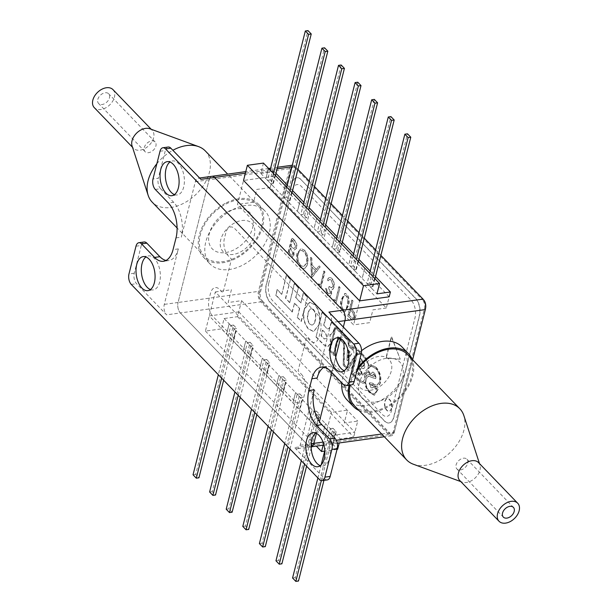 <?xml version="1.0" encoding="UTF-8"?>
<svg xmlns="http://www.w3.org/2000/svg" width="612" height="612" viewBox="0 0 612 612"><rect width="100%" height="100%" fill="white"/><g stroke="black" fill="none" stroke-linecap="round" stroke-linejoin="round"><path stroke-width="0.46" stroke-dasharray="3.06 2.29" d="M339.775 338.107A17.174 9.333 82.1 0 1 342.322 337.028A17.174 9.333 82.1 0 1 351.877 345.275A17.174 9.333 82.1 0 1 353.484 363.184A17.174 9.333 82.1 0 1 347.012 371.056A17.174 9.333 82.1 0 1 344.273 370.711M174.466 194.608A17.174 9.333 -97.9 0 0 177.205 194.96A17.174 9.333 -97.9 0 0 183.677 187.088A17.174 9.333 -97.9 0 0 182.07 169.172A17.174 9.333 -97.9 0 0 172.515 160.933A17.174 9.333 -97.9 0 0 169.968 162.004M150.437 289.568A17.174 9.333 -97.9 0 0 153.176 289.912A17.174 9.333 -97.9 0 0 159.648 282.04A17.174 9.333 -97.9 0 0 158.041 264.124A17.174 9.333 -97.9 0 0 148.487 255.885A17.174 9.333 -97.9 0 0 145.939 256.964M315.746 433.059A17.174 9.333 82.1 0 1 318.294 431.98A17.174 9.333 82.1 0 1 327.848 440.227A17.174 9.333 82.1 0 1 329.455 458.143A17.174 9.333 82.1 0 1 322.983 466.007A17.174 9.333 82.1 0 1 320.244 465.663M327.321 479.907A7.635 4.146 82.1 0 1 324.651 478.752L294.609 447.594A7.635 4.146 -97.9 0 0 297.271 448.757A7.635 4.146 -97.9 0 0 300.148 445.253L314.185 389.775M135.986 246.208L141.28 245.481L134.257 273.22A7.635 4.146 -97.9 0 0 136.56 283.685L166.602 314.843L180.349 312.946A7.635 4.146 82.1 0 1 178.054 302.481A7.635 4.146 -97.9 0 0 180.349 312.946L260.743 301.854A7.635 4.146 82.1 0 1 258.44 291.388L289.491 168.698A7.635 4.146 82.1 0 1 292.368 165.202A7.635 4.146 82.1 0 1 295.03 166.365L291.909 166.793M330.327 370.979L335.621 370.252A25.444 13.831 -97.9 0 0 326.747 366.381A25.444 13.831 -97.9 0 0 324.161 367.223M335.621 370.252L348.679 383.793L343.393 384.527M351.342 384.956A7.635 4.146 82.1 0 1 348.679 383.793M166.043 260.444A25.444 13.831 -97.9 0 0 168.759 260.559A25.444 13.831 -97.9 0 0 178.344 248.9L164.299 304.378A7.635 4.146 -97.9 0 0 166.602 314.843M317.154 378.04L331.199 322.562A7.635 4.146 -97.9 0 0 328.896 312.097M200.889 179.347A7.635 4.146 -97.9 0 0 198.227 178.184A7.635 4.146 -97.9 0 0 195.35 181.688L181.313 237.165A25.444 13.831 -97.9 0 0 173.647 202.281L168.361 203.008M195.35 181.688L209.097 179.79A7.635 4.146 82.1 0 1 211.974 176.287A7.635 4.146 -97.9 0 0 209.097 179.79L178.054 302.481L164.299 304.378M301.349 374.184A12.722 6.916 82.1 0 1 305.181 391.626L303.782 397.173A12.722 6.916 82.1 0 1 294.548 401.067L212.907 316.404A12.722 6.916 82.1 0 1 209.082 298.962L210.482 293.416A12.722 6.916 82.1 0 1 219.716 289.522L222.982 292.911L231.512 259.19L228.245 255.801A12.722 6.916 82.1 0 1 224.413 238.359L225.82 232.812A12.722 6.916 82.1 0 1 235.046 228.919L316.687 313.581A12.722 6.916 82.1 0 1 320.52 331.023L319.112 336.569A12.722 6.916 82.1 0 1 309.886 340.463L306.62 337.082L298.082 370.796L301.349 374.184M316.427 433.365L319.403 421.607L316.427 433.365M331.826 372.532L335.72 357.125L331.826 372.532M340.456 338.413L343.324 327.06L340.456 338.413M311.11 446.844A7.635 4.146 82.1 0 1 311.026 446.859A7.635 4.146 82.1 0 1 308.364 445.697L180.349 312.946L308.364 445.697A7.635 4.146 -97.9 0 0 311.026 446.859A7.635 4.146 -97.9 0 0 311.11 446.844L297.271 448.757M168.185 147.033A7.635 4.146 -97.9 0 0 165.309 150.529L158.286 178.268L153 178.995M155.295 189.46L160.589 188.733A7.635 4.146 82.1 0 1 158.286 178.268M160.589 188.733L173.647 202.281M141.28 245.481A7.635 4.146 82.1 0 1 144.157 241.985M381.689 434.007L394.289 432.271A7.635 4.146 82.1 0 1 391.412 435.767A7.635 4.146 82.1 0 1 388.75 434.612L260.743 301.854M238.764 311.875L354.883 432.294L325.37 436.364L209.25 315.945L238.764 311.875M241.801 220.542A20.196 13.594 -44 0 1 254.309 235.169A20.196 13.594 -44 0 1 233.233 254.416A20.196 13.594 -44 0 1 220.725 239.797A20.196 13.594 -44 0 1 241.801 220.542M289.491 168.698L209.097 179.79L178.054 302.481L258.44 291.388M263.443 163.083L260.827 173.425L274.26 171.574L270.213 187.578L386.333 308.004L389.171 296.805L273.044 176.378L243.538 180.448L237.464 204.454L353.583 324.88L359.657 300.875M380.878 255.388L375.592 249.91M364.285 238.19L358.999 232.705M347.7 220.986L342.414 215.5M331.107 203.781L325.821 198.296M314.522 186.576L309.236 181.091M297.929 169.371L295.03 166.365M268.752 283.226L292.238 190.409A12.722 6.916 -97.9 0 1 301.471 186.515L411.195 300.301A12.722 6.916 -97.9 0 1 415.028 317.743L391.542 410.56A12.722 6.916 -97.9 0 1 382.309 414.454L272.585 300.668A12.722 6.916 -97.9 0 1 268.752 283.226M394.289 432.271L412.626 359.802M370.199 390.326A20.196 13.594 136 0 0 391.275 371.071A20.196 13.594 136 0 0 378.767 356.452A20.196 13.594 136 0 0 357.691 375.707A20.196 13.594 136 0 0 370.199 390.326M270.213 187.578L256.78 189.429L253.536 202.235L237.464 204.454M260.827 173.425L265.853 178.643L268.477 168.292M275.048 175.109L272.439 185.413L265.906 178.635L268.53 168.285M275.01 175.07L272.386 185.421L282.446 195.848L285.062 185.497M291.633 192.313L289.032 202.61L282.499 195.84L285.115 185.49M291.595 192.275L288.979 202.618L297.401 211.354L300.018 201.011M309.856 211.209L307.255 221.513L297.455 211.347L300.071 201.004M309.817 211.171L307.201 221.513L313.994 228.559L316.611 218.209M326.448 228.414L323.84 238.711L314.04 228.551L316.664 218.209M326.403 228.375L323.786 238.718L332.209 247.455L334.833 237.112M341.404 243.92L338.796 254.225L332.262 247.447L334.886 237.104M341.366 243.882L338.742 254.232L348.802 264.659L351.418 254.309M357.989 261.125L355.388 271.43L348.855 264.652L351.472 254.309M357.951 261.087L355.335 271.437L362.128 278.475L364.744 268.132M374.536 278.292L371.92 288.635L376.954 293.852M374.582 278.33L371.974 288.635L362.174 278.468L364.798 268.125M274.26 171.574L275.981 173.357M287.28 185.076L292.567 190.561M303.873 202.281L309.159 207.766M320.459 219.486L325.745 224.971M337.051 236.691L342.338 242.176M353.637 253.896L358.923 259.373M370.229 271.101L375.516 276.578M386.333 308.004L372.899 309.856L369.663 322.662L353.583 324.88M275.438 175.514L273.449 183.355L270.19 179.966L307.981 30.6M273.426 173.364L270.81 183.715L273.449 183.355M270.19 179.966L267.543 180.333L270.16 169.983M267.543 180.333L270.81 183.715M292.023 192.719L290.042 200.552L286.776 197.171L324.574 47.805M290.019 190.569L287.395 200.92L290.042 200.552M286.776 197.171L284.129 197.531L286.753 187.188M284.129 197.531L287.395 200.92M306.604 207.774L303.988 218.124L306.627 217.757L308.624 209.87M306.627 217.757L303.368 214.368L341.159 65.01M303.368 214.368L300.722 214.736L303.338 204.385M300.722 214.736L303.988 218.124M323.19 224.979L320.573 235.329L323.22 234.962L325.217 227.075M323.22 234.962L319.954 231.573L357.752 82.207M319.954 231.573L317.307 231.94L319.931 221.59M317.307 231.94L320.573 235.329M339.782 242.184L337.166 252.534L339.805 252.167L341.794 244.326M339.805 252.167L336.539 248.778L374.337 99.412M336.539 248.778L333.9 249.145L336.516 238.795M333.9 249.145L337.166 252.534M358.38 261.531L356.398 269.372L353.132 265.983L390.93 116.617M353.132 265.983L350.485 266.35L353.109 256M350.485 266.35L353.751 269.731L356.368 259.389M356.398 269.372L353.751 269.731M374.972 278.735L372.983 286.569L369.717 283.188L407.516 133.821M372.96 276.586L370.344 286.936L372.983 286.569M369.717 283.188L367.078 283.547L369.694 273.204M367.078 283.547L370.344 286.936M322.845 433.916L325.462 423.565L335.261 433.724L332.637 444.075L322.845 433.916L325.462 423.565M318.668 416.527L316.052 426.87L309.519 420.1L312.135 409.749L318.668 416.527L315.999 426.878L322.792 433.923M318.615 416.535L325.408 423.573M309.465 420.107L312.089 409.757L302.03 399.33L299.413 409.68L309.519 420.1M295.55 392.544L302.083 399.322L299.459 409.673L292.934 402.895L295.55 392.544L292.88 402.903L282.82 392.476L285.437 382.125L295.497 392.552M278.957 375.347L285.49 382.118L282.874 392.468L276.341 385.69L278.957 375.347L276.287 385.698L266.235 375.271L268.852 364.92L278.911 375.355M262.372 358.142L268.905 364.913L266.281 375.263L259.756 368.493L262.372 358.142L259.702 368.5L249.642 358.066L252.259 347.715L262.318 358.15M245.787 340.938L252.312 347.708L249.696 358.058L243.163 351.288L245.787 340.938L243.109 351.296L233.057 340.861L235.674 330.511L245.733 340.945M229.194 323.733L235.727 330.511L233.103 340.853L226.578 334.083L229.194 323.733L226.524 334.091L221.49 328.873L205.418 331.092L215.325 291.939L331.444 412.366L347.524 410.147L344.288 422.946L357.722 421.094L353.667 437.098L340.234 438.949L339.216 442.966M215.325 291.939L231.405 289.721L228.161 302.519L241.595 300.668L237.548 316.672L224.114 318.523L221.49 328.873M224.114 318.523L229.14 323.74M323.144 445.184L331.444 412.366M205.418 331.092L316.335 446.125M237.548 316.672L353.667 437.098M241.595 300.668L357.722 421.094M337.036 449.376L324.85 451.059M332.637 444.075L337.617 449.3M335.261 433.724L340.234 438.949M335.208 433.732L332.584 444.082M221.62 378.109L234.09 328.812L230.823 325.431L218.354 374.728M223.64 380.205L236.737 328.453L234.09 328.812M230.823 325.431L233.47 325.064L195.679 474.43L198.938 477.811M233.47 325.064L236.737 328.453M193.032 474.79L195.679 474.43M238.206 395.314L250.683 346.017L247.416 342.628L234.939 391.925M240.225 397.41L253.322 345.65L250.683 346.017M247.416 342.628L250.063 342.269L212.265 491.635L215.531 495.016M250.063 342.269L253.322 345.65M209.618 491.994L212.265 491.635M254.799 412.519L267.268 363.222L264.002 359.833L251.532 409.13M256.818 414.615L269.915 362.855L267.268 363.222M226.21 509.199L228.857 508.832L232.116 512.221M264.002 359.833L266.648 359.466L228.857 508.832M266.648 359.466L269.915 362.855M273.403 431.82L286.5 380.06L283.861 380.427L271.384 429.723M283.861 380.427L280.594 377.038L268.117 426.334M280.594 377.038L283.241 376.671L245.443 526.037L248.709 529.426M242.796 526.404L245.443 526.037M283.241 376.671L286.5 380.06M289.996 449.024L303.093 397.264L300.446 397.632L287.977 446.928M300.446 397.632L297.18 394.243L284.71 443.539M297.18 394.243L299.826 393.876L262.035 543.242L265.294 546.631M259.389 543.609L262.035 543.242M299.826 393.876L303.093 397.264M306.581 466.222L311.171 448.106M311.5 446.791L319.678 414.469L317.039 414.829L304.562 464.126M317.039 414.829L313.772 411.448L301.295 460.744M313.772 411.448L316.419 411.08L278.621 560.447L281.887 563.828M275.974 560.806L278.621 560.447M316.419 411.08L319.678 414.469M321.331 480.627L333.624 432.034L330.358 428.645L324.681 451.082M321.216 464.791L317.888 477.949M330.358 428.645L333.005 428.285L295.214 577.652L298.472 581.033M292.567 578.011L295.214 577.652M333.005 428.285L336.271 431.667L323.947 480.374M333.624 432.034L336.271 431.667M391.611 408.296A6.357 3.458 82.1 0 1 389.217 411.21A6.357 3.458 82.1 0 1 385.675 408.158A6.357 3.458 82.1 0 1 385.078 401.526A6.357 3.458 82.1 0 1 387.48 398.611A6.357 3.458 82.1 0 1 391.014 401.663A6.357 3.458 82.1 0 1 391.611 408.296M391.298 408.342A6.357 3.458 82.1 0 1 388.895 411.256A6.357 3.458 82.1 0 1 385.361 408.204A6.357 3.458 82.1 0 1 384.764 401.571A6.357 3.458 82.1 0 1 387.159 398.657A6.357 3.458 82.1 0 1 390.701 401.709A6.357 3.458 82.1 0 1 391.298 408.342M399.904 359.183L385.897 358.119L391.29 336.784L400.225 359.137L386.21 358.074L391.611 336.738L400.225 359.137M315.287 320.474C314.323 324.804 312.548 326.012 309.97 324.108C307.706 320.986 307.155 317.368 308.318 313.252C309.29 308.922 311.064 307.714 313.635 309.618C315.907 312.74 316.458 316.358 315.287 320.474L314.973 320.52C314.002 324.85 312.227 326.058 309.657 324.146C307.385 321.032 306.834 317.414 308.004 313.29C308.976 308.968 310.743 307.76 313.321 309.664L313.635 309.618M313.321 309.664C315.593 312.778 316.144 316.396 314.973 320.52M318.89 324.544C320.558 316.855 319.135 310.246 314.606 304.715L309.542 302.32L304.141 309.282C302.466 316.955 303.889 323.549 308.402 329.072L313.489 331.497L319.212 324.498C320.879 316.809 319.449 310.2 314.92 304.669L309.856 302.274L304.462 309.236C302.787 316.909 304.202 323.503 308.723 329.026L313.811 331.452L319.212 324.498M301.081 302.994L295.94 297.662L298.48 287.617L294.579 283.57L289.79 302.496L285.735 298.289L290.524 279.37L286.623 275.316L281.834 294.242L277.358 289.606L275.974 295.068L292.307 312.005L294.556 303.124L299.704 308.463L297.455 317.345L301.356 321.392L307.53 297.004L303.621 292.957L300.767 303.039L295.94 297.662M295.619 297.707L298.48 287.617M298.166 287.663L294.579 283.57M294.257 283.616L289.79 302.496M289.468 302.535L285.735 298.289M285.422 298.335L290.524 279.37M290.21 279.409L286.623 275.316M286.301 275.362L281.834 294.242M281.512 294.288L277.358 289.606M277.045 289.652L275.974 295.068M275.66 295.114L292.307 312.005M291.993 312.051L294.556 303.124M294.242 303.17L299.704 308.463M299.383 308.502L297.455 317.345M297.134 317.383L301.356 321.392M301.043 321.438L307.53 297.004M307.209 297.05L303.307 292.995L300.767 303.039M375.493 376.717L373.802 373.932L371.691 375.638L375.493 376.717L374.911 376.992L375.493 376.717M371.369 375.684L375.179 376.762L373.481 373.97L371.691 375.638M369.602 391.596C372.708 394.962 375.102 394.472 376.801 390.127L373.282 386.486C372.647 388.199 371.706 388.329 370.444 386.876L369.212 383.234C369.877 382.209 371.43 382.592 373.856 384.405L376.87 385.208L379.371 382.125C380.243 376.303 378.927 371.729 375.424 368.401L370.895 366.144L368.087 368.761C368.5 364.163 367.246 360.483 364.324 357.706L354.463 347.486L352.512 350.186L348.151 345.665L348.067 340.892L335.598 327.963L330.029 349.972L333.54 353.614L337.855 336.585L344.319 343.294L343.936 364.392L347.501 368.095L357.454 352.512L352.26 373.029L358.571 379.578L362.671 381.995L364.844 379.126L364.186 372.861L365.448 373.106L367.667 370.612L371.025 374.093C371.782 371.813 372.922 371.553 374.445 373.328L376.028 377.803L375.225 378.69L368.279 376.158L365.792 379.218C365.188 384.428 366.458 388.559 369.602 391.596L369.923 391.55C373.022 394.916 375.424 394.434 377.114 390.089L373.603 386.44C372.968 388.161 372.019 388.291 370.757 386.83L369.533 383.196C370.199 382.163 371.744 382.554 374.177 384.359L377.191 385.162L379.692 382.079C380.565 376.265 379.249 371.691 375.745 368.355L371.216 366.098L368.401 368.715C368.822 364.117 367.567 360.437 364.637 357.668L354.776 347.44L352.826 350.14L348.465 345.619L348.381 340.846L335.912 327.917L330.342 349.926L333.861 353.575L338.168 336.539L344.64 343.248L344.25 364.347L347.823 368.049L357.775 352.466L352.581 372.983L358.892 379.532L362.993 381.957L365.157 379.08L364.5 372.815L365.769 373.06L367.988 370.566L371.346 374.047C372.104 371.767 373.236 371.515 374.758 373.282L376.342 377.757L375.538 378.652L368.592 376.112L366.114 379.18C365.509 384.39 366.779 388.513 369.923 391.55M346.935 360.185L347.402 349.551L346.935 360.185L347.486 360.759L351.418 353.713L347.402 349.551M347.761 358.112L348.052 351.709L350.125 353.858L347.761 358.112M347.486 360.759L351.739 353.667L347.723 349.506M364.27 365.968L362.396 366.527L359.787 363.826L360.782 359.871L363.39 362.579L364.27 365.968M359.466 363.865L360.468 359.917L363.077 362.618L363.956 366.007L362.075 366.573L359.787 363.826M360.063 358.173L358.51 364.324L361.983 367.927C363.031 369.181 363.903 368.784 364.599 366.733L363.543 361.776L360.063 358.173L358.831 364.278L362.304 367.881C363.352 369.135 364.224 368.738 364.92 366.687L363.857 361.738L360.384 358.135M347.256 360.147L347.807 360.713M362.296 374.429L361.31 370.069L358.181 366.825L356.834 372.157L359.963 375.401L362.296 374.429M365.808 374.284L366.144 377.122C367.001 374.651 368.569 374.008 370.849 375.202L368.187 372.058L365.808 374.284M371.27 375.63L367.866 372.104L365.486 374.33L365.823 377.168C366.687 374.689 368.256 374.054 370.528 375.248L371.583 375.584M322.715 330.205L325.989 333.601L327.068 338.337L324.429 338.926L321.323 335.697L322.715 330.205L325.668 333.639L327.068 338.337M328.935 350.362L335.131 327.06L328.935 350.362L334.328 355.58L329.256 350.324M348.878 340.257L331.475 322.21L349.192 340.211L348.855 344.77L352.474 348.526L354.233 345.811L365.387 357.37L368.814 365.808L370.635 364.607L375.99 367.514C379.8 371.974 381.2 376.931 380.19 382.378C378.966 386.639 376.854 387.687 373.856 385.499L377.849 389.729L374.192 395.222L369.304 392.522C366.19 388.574 364.675 385.055 364.76 381.957L362.824 383.495L357.852 380.35L351.257 373.511L355.105 358.326L347.815 369.939L343.202 365.157L343.584 343.615L338.727 338.207L334.328 355.58M338.405 338.252L334.007 355.626M343.584 343.615L338.727 338.207M343.202 365.157L343.898 343.577M355.105 358.326L348.129 369.9L343.523 365.119M351.257 373.511L355.419 358.28M364.76 381.957L363.138 383.449L358.165 380.304L351.579 373.473M377.849 389.729L374.513 395.184L369.617 392.476C366.512 388.528 364.997 385.009 365.081 381.911M373.741 385.438L378.17 389.683M375.99 367.514L376.303 367.468C380.113 371.935 381.521 376.885 380.511 382.332C379.287 386.6 377.176 387.641 374.177 385.453L374.062 385.392M368.814 365.808L370.948 364.561L376.303 367.468M354.233 345.811L365.701 357.332L369.135 365.769M331.475 322.21L330.052 325.645C329.455 328.682 328.307 329.585 326.609 328.369L323.962 325.255L326.211 316.373L322.302 312.327L316.136 336.715L323.779 344.64L327.963 346.782L330.763 343.217L329.975 334.596L330.97 334.833L333.639 331.023L335.131 327.06M326.609 328.369L323.962 325.255M323.649 325.301L325.89 316.419L322.302 312.327M321.988 312.372L316.136 336.715M315.815 336.761L323.457 344.686L327.649 346.828L330.442 343.263L329.96 334.665M329.638 334.71L330.656 334.879L333.318 331.061L334.81 327.106M372.762 384.887L369.985 383.976L371.079 385.69L372.494 385.767L372.762 384.887M326.747 338.382L324.108 338.964L321.002 335.743L322.394 330.243M261.27 301.035L262.341 300.882A6.357 3.458 82.1 0 1 260.429 292.161L259.35 292.314A6.357 3.458 -97.9 0 0 261.27 301.035L388.773 433.265A6.357 3.458 -97.9 0 0 390.992 434.229A6.357 3.458 -97.9 0 0 393.394 431.315L424.43 308.655A6.357 3.458 -97.9 0 0 422.509 299.934L423.588 299.788A6.357 3.458 82.1 0 1 423.649 299.857M262.341 300.882L389.852 433.112L388.773 433.265M425.592 308.111A6.357 3.458 82.1 0 1 425.501 308.509L394.465 431.169A6.357 3.458 82.1 0 1 392.07 434.084A6.357 3.458 82.1 0 1 389.852 433.112M296.078 167.558L295.007 167.703A6.357 3.458 -97.9 0 0 292.788 166.739A6.357 3.458 -97.9 0 0 290.386 169.654L291.465 169.509A6.357 3.458 82.1 0 1 293.859 166.594A6.357 3.458 82.1 0 1 296.078 167.558L423.588 299.788M295.007 167.703L422.509 299.934M259.35 292.314L290.386 169.654M291.465 169.509L260.429 292.161M301.05 179.691L415.494 298.381A12.722 6.916 82.1 0 1 419.327 315.823L393.684 417.139A12.722 6.916 82.1 0 1 384.458 421.041L270.014 302.351A12.722 6.916 82.1 0 1 266.182 284.909L291.817 183.592A12.722 6.916 82.1 0 1 301.05 179.691L415.709 298.35A12.722 6.916 82.1 0 1 419.534 315.792L393.899 417.116A12.722 6.916 82.1 0 1 384.665 421.01L270.221 302.32A12.722 6.916 82.1 0 1 266.388 284.878L292.031 183.562A12.722 6.916 82.1 0 1 301.257 179.668M351.12 308.287L352.986 300.897L352.107 299.987L348.06 315.991L352.275 320.053L355.174 317.949L354.249 311.86L350.798 308.326L352.986 300.897M351.143 317.123L349.353 315.264L350.699 309.924L352.428 311.669L354.294 317.031L353.147 318.431L350.829 317.161L349.353 315.264M349.039 315.302L350.385 309.97L352.107 311.715L354.294 317.031M353.981 317.077L352.833 318.47L350.829 317.161M352.673 300.943L351.793 300.033L347.738 316.037L351.954 320.099L354.853 317.995L353.927 311.906L350.798 308.326M343.263 309.458C341.618 306.536 341.381 303.437 342.544 300.171C343.171 296.346 344.548 294.93 346.683 295.917L348.09 300.844L347.448 305.25C346.774 309.014 345.382 310.414 343.263 309.458L342.942 309.504C341.297 306.581 341.06 303.483 342.23 300.217L342.544 300.171M342.23 300.217C342.858 296.392 344.235 294.969 346.369 295.963L348.09 300.844M347.777 300.89L347.448 305.25M347.126 305.296C346.461 309.06 345.061 310.46 342.942 309.504M346.752 294.288L344.801 293.431L341.351 299.299C339.912 303.544 340.295 307.484 342.498 311.118L344.495 311.99L348.006 306.207C349.406 301.9 348.985 297.929 346.752 294.288L345.122 293.385L341.672 299.253C340.234 303.498 340.609 307.438 342.812 311.072L344.816 311.944L348.327 306.161C349.727 301.854 349.307 297.883 347.073 294.25M336.003 303.483L340.05 287.487L339.17 286.569L335.537 300.936L334.03 299.367L334.19 301.609L336.003 303.483L340.05 287.487M339.737 287.525L339.17 286.569M338.857 286.615L335.537 300.936M335.223 300.974L333.716 299.413L333.869 301.655L335.682 303.529M327.764 295.458L329.853 296.399L331.673 294.265L331.36 289.79L332.767 289.522L334.075 287.288C334.657 283.784 333.961 280.893 331.995 278.605C330.12 276.869 328.629 277.312 327.527 279.936L328.407 280.854L329.738 279.432L331.589 280.265L333.234 286.24L331.819 287.877L329.363 286.5L328.942 288.137L330.794 293.362L328.185 293.829L326.762 289.247L325.882 288.328L327.443 295.504L329.539 296.445L331.673 294.265M331.36 294.311L331.046 289.836L332.767 289.522M332.454 289.568L334.075 287.288M333.754 287.334C334.343 283.83 333.647 280.939 331.673 278.651C329.799 276.915 328.315 277.358 327.213 279.982L328.093 280.893L329.417 279.477L331.276 280.311L333.234 286.24M332.913 286.286L331.505 287.923L329.363 286.5M329.042 286.538L328.629 288.183L330.472 293.408L327.871 293.875L326.448 289.285L325.569 288.374L327.443 295.504M324.1 270.94L320.466 285.307L318.959 283.738L319.12 285.98L320.933 287.854L324.98 271.85L323.779 270.986L320.466 285.307M320.145 285.345L318.638 283.784L318.798 286.018L320.612 287.9L324.658 271.896L323.779 270.986M316.503 269.54L312.066 264.935L311.875 258.264L310.911 257.262L311.508 278.085L320.206 266.901L319.25 265.914L316.19 269.586L312.066 264.935M311.745 264.981L311.875 258.264M311.554 258.302L310.911 257.262M310.598 257.308L311.508 278.085M312.35 275.025L312.128 267.069L315.624 270.703L312.036 275.071L312.128 267.069M311.806 267.115L315.624 270.703M315.31 270.741L312.036 275.071M311.194 278.131L319.892 266.947L318.936 265.96L316.19 269.586M304.623 250.232L301.15 248.64L297.348 253.215C296.315 258.624 297.294 263.214 300.293 266.97C303.583 269.861 306.031 268.867 307.629 263.971C308.655 258.539 307.652 253.957 304.623 250.232L300.829 248.679L297.348 253.215M289.935 255.717L292.36 257.132L294.051 254.975L293.775 250.4L296.698 248.265C297.225 245.075 296.56 242.482 294.724 240.478L292.069 237.731L288.022 253.728L289.614 255.755L292.046 257.17L294.051 254.975M293.729 255.02L293.462 250.438L296.698 248.265M296.384 248.304C296.904 245.121 296.246 242.52 294.403 240.516L294.724 240.478M290.509 254.24L289.315 253.001L290.616 247.875L293.179 254.034C292.528 255.548 291.641 255.617 290.509 254.24M289.002 253.047L290.295 247.914L292.857 254.079C292.207 255.594 291.32 255.663 290.195 254.286L289.315 253.001M291.61 246.835L291.029 246.231L292.536 240.279L293.791 241.579L295.818 247.347L293.492 248.548L291.61 246.835M293.469 241.625L295.504 247.393L293.179 248.594L290.715 246.276L292.222 240.325L293.791 241.579M294.403 240.516L291.756 237.77L287.709 253.773L289.614 255.755M349.192 340.211L349.169 344.724L352.787 348.48L354.555 345.765M331.796 322.164L330.365 325.607C329.769 328.636 328.621 329.539 326.923 328.33M297.034 253.261C295.994 258.669 296.981 263.252 299.972 267.016L300.293 266.97M300.752 265.371C298.266 262.326 297.424 258.578 298.228 254.133C299.543 250.262 301.525 249.497 304.172 251.83C306.704 254.844 307.561 258.585 306.75 263.061L303.82 266.687L300.431 265.417C297.945 262.364 297.103 258.616 297.906 254.179L298.228 254.133M297.906 254.179C299.23 250.308 301.211 249.543 303.858 251.876C306.382 254.89 307.239 258.631 306.428 263.106L303.498 266.733L300.431 265.417M299.972 267.016C303.261 269.907 305.709 268.905 307.316 264.017C308.333 258.585 307.331 254.003 304.309 250.27M361.225 373.649L360.598 374.49L357.5 371.744L358.272 368.661L360.46 370.926L361.539 373.611L360.912 374.452L357.813 371.698L358.594 368.623L360.774 370.887L361.539 373.611M361.975 374.475L360.996 370.115L357.867 366.871L356.513 372.203L359.642 375.447L361.975 374.475M372.807 385.721L373.075 384.841L370.306 383.931L371.392 385.644L372.807 385.721M348.083 358.066L348.373 351.663L350.447 353.812L348.083 358.066M359.022 410.507A38.166 25.681 136 0 0 372.915 412.167A38.166 25.681 136 0 0 404.93 391.726A38.166 25.681 136 0 0 412.136 359.29M347.012 399.881A38.166 25.681 136 0 0 366.381 405.396A38.166 25.681 136 0 0 401.089 380.962A38.166 25.681 136 0 0 401.954 346.897M357.668 367.835A38.166 25.681 136 0 0 349.1 385.262M375.477 402.03A26.079 17.549 136 0 0 402.696 377.168A26.079 17.549 136 0 0 386.547 358.288A26.079 17.549 136 0 0 359.328 383.15A26.079 17.549 136 0 0 375.477 402.03M361.554 350.684A38.166 25.681 136 0 0 341.856 382.928M226.318 202.817A38.166 25.681 -44 0 1 258.463 204.217A38.166 25.681 -44 0 1 235.658 258.601A38.166 25.681 -44 0 1 203.513 257.201A38.166 25.681 -44 0 1 226.318 202.817M232.843 209.595A38.166 25.681 -44 0 1 264.988 210.995A38.166 25.681 -44 0 1 242.191 265.371A38.166 25.681 -44 0 1 210.046 263.971A38.166 25.681 -44 0 1 232.843 209.595M227.794 211.653A26.079 17.549 -44 0 1 253.138 219.57A26.079 17.549 -44 0 1 234.182 249.765A26.079 17.549 -44 0 1 208.837 241.847A26.079 17.549 -44 0 1 227.794 211.653M459.842 480.604A12.974 8.736 136 0 0 462.19 482.111A12.974 8.736 136 0 0 479.969 470.108A12.974 8.736 136 0 0 479.946 464.99A12.974 8.736 136 0 0 478.523 462.588M413.383 464.24A36.888 24.832 136 0 0 463.934 430.114A36.888 24.832 136 0 0 463.858 415.571M357.102 370.076A36.888 24.832 136 0 0 350.339 384.39A36.888 24.832 136 0 0 350.163 385.116M354.455 405.771A36.888 24.832 136 0 0 386.149 406.804A36.888 24.832 136 0 0 411.685 375.929A36.888 24.832 136 0 0 407.569 354.555M467.736 463.269A7 4.712 136 0 0 466.956 459.214A7 4.712 136 0 0 460.951 459.015A7 4.712 136 0 0 456.101 464.868A7 4.712 136 0 0 456.881 468.922A7 4.712 136 0 0 462.894 469.121A7 4.712 136 0 0 467.736 463.269M149.81 128.757A12.974 8.736 -44 0 1 152.159 130.264A12.974 8.736 -44 0 1 153.604 137.784A12.974 8.736 -44 0 1 144.623 148.647A12.974 8.736 -44 0 1 133.477 148.28A12.974 8.736 -44 0 1 132.054 145.878M112.975 89.627A12.974 8.736 -44 0 1 114.421 97.147A12.974 8.736 -44 0 1 105.44 108.003A12.974 8.736 -44 0 1 94.294 107.643M205.295 150.919A36.888 24.832 -44 0 1 209.411 172.293A36.888 24.832 -44 0 1 183.875 203.169A36.888 24.832 -44 0 1 152.181 202.136M261.661 226.478A36.888 24.832 -44 0 1 236.125 257.354A36.888 24.832 -44 0 1 204.431 256.313A36.888 24.832 -44 0 1 200.315 234.939A36.888 24.832 -44 0 1 225.851 204.064A36.888 24.832 -44 0 1 257.545 205.104A36.888 24.832 -44 0 1 261.661 226.478M97.813 99.435A7 4.712 -44 0 1 102.655 93.582A7 4.712 -44 0 1 108.668 93.781A7 4.712 -44 0 1 109.449 97.836A7 4.712 -44 0 1 104.606 103.688A7 4.712 -44 0 1 98.593 103.489A7 4.712 -44 0 1 97.813 99.435M144.264 147.607A7 4.712 -44 0 1 149.106 141.747A7 4.712 -44 0 1 155.119 141.946A7 4.712 -44 0 1 155.899 146A7 4.712 -44 0 1 151.049 151.852A7 4.712 -44 0 1 145.044 151.661A7 4.712 -44 0 1 144.264 147.607M156.863 163.733A36.888 24.832 -44 0 1 172.859 150.277M324.651 478.752L319.365 479.479M134.257 273.22L128.971 273.954M131.266 284.419L136.56 283.685M338.076 321.614L331.199 322.562M160.015 151.256L165.309 150.529M176.019 237.892L181.313 237.165M178.344 248.9L173.051 249.627M388.75 434.612L294.609 447.594M300.148 445.253L311.194 443.731M323.021 442.101L336.302 440.273M277.129 168.828L270.213 169.784M269.999 169.815L245.366 173.211M393.394 431.315L394.465 431.169M425.501 308.509L424.43 308.655M337.028 337.763L342.322 337.028M167.221 161.66L172.515 160.933M143.193 256.612L148.487 255.885M313.007 432.715L318.294 431.98M317.697 466.742L322.983 466.007M147.89 290.639L153.176 289.912M171.918 195.687L177.205 194.96M326.747 366.381L321.453 367.116M198.227 178.184L199.588 178M168.759 260.559L163.465 261.286M341.726 371.782L347.012 371.056M391.412 435.767L384.328 436.746M337.266 443.233L323.939 445.077M277.527 167.252L270.611 168.201M268.699 168.468L245.764 171.628M392.07 434.084L390.992 434.229M293.859 166.594L292.788 166.739M258.463 204.217L264.988 210.995M203.513 257.201L210.046 263.971M462.19 482.111L460.805 481.606M466.956 459.214L513.407 507.379M456.881 468.922L503.332 517.094M479.946 464.99L479.487 463.59M133.477 148.28L132.513 147.278M204.431 256.313L177.09 227.962M155.119 141.946L108.668 93.781M145.044 151.661L98.593 103.489M257.545 205.104L227.672 174.122M152.159 130.264L151.195 129.262"/><path stroke-width="0.92" d="M344.273 370.711A17.174 9.333 82.1 0 1 335.85 344.9A17.174 9.333 82.1 0 1 339.775 338.107M330.564 345.627A17.174 9.333 82.1 0 1 337.028 337.763A17.174 9.333 82.1 0 1 346.591 346.002A17.174 9.333 82.1 0 1 348.197 363.918A17.174 9.333 82.1 0 1 341.726 371.782A17.174 9.333 82.1 0 1 332.163 363.543A17.174 9.333 82.1 0 1 330.564 345.627M169.968 162.004A17.174 9.333 -97.9 0 0 166.043 168.797A17.174 9.333 -97.9 0 0 174.466 194.608M160.749 169.532A17.174 9.333 82.1 0 1 167.221 161.66A17.174 9.333 82.1 0 1 176.784 169.899A17.174 9.333 82.1 0 1 178.39 187.815A17.174 9.333 82.1 0 1 171.918 195.687A17.174 9.333 82.1 0 1 162.356 187.448A17.174 9.333 82.1 0 1 160.749 169.532M145.939 256.964A17.174 9.333 -97.9 0 0 142.015 263.757A17.174 9.333 -97.9 0 0 150.437 289.568M136.728 264.483A17.174 9.333 82.1 0 1 143.193 256.612A17.174 9.333 82.1 0 1 152.755 264.858A17.174 9.333 82.1 0 1 154.362 282.767A17.174 9.333 82.1 0 1 147.89 290.639A17.174 9.333 82.1 0 1 138.327 282.4A17.174 9.333 82.1 0 1 136.728 264.483M320.244 465.663A17.174 9.333 82.1 0 1 311.822 439.852A17.174 9.333 82.1 0 1 315.746 433.059M306.536 440.579A17.174 9.333 82.1 0 1 313.007 432.715A17.174 9.333 82.1 0 1 322.562 440.954A17.174 9.333 82.1 0 1 324.169 458.87A17.174 9.333 82.1 0 1 317.697 466.742A17.174 9.333 82.1 0 1 308.142 458.495A17.174 9.333 82.1 0 1 306.536 440.579M329.623 438.934L334.909 438.207A7.635 4.146 82.1 0 1 337.212 448.673L331.926 449.399A7.635 4.146 -97.9 0 0 329.623 438.934L316.565 425.394A25.444 13.831 82.1 0 1 308.899 390.51L311.868 378.774A25.444 13.831 82.1 0 1 321.453 367.116A25.444 13.831 82.1 0 1 330.327 370.979L343.393 384.527A7.635 4.146 -97.9 0 0 346.055 385.682A7.635 4.146 -97.9 0 0 348.932 382.186L354.218 381.46A7.635 4.146 82.1 0 1 351.342 384.956L346.055 385.682M330.189 476.411A7.635 4.146 82.1 0 1 327.321 479.907L322.027 480.642A7.635 4.146 -97.9 0 0 324.903 477.138L330.189 476.411L337.212 448.673M412.626 359.802L425.332 309.58A7.635 4.146 82.1 0 0 423.037 299.115L342.651 310.2L214.636 177.449A7.635 4.146 -97.9 0 0 211.974 176.287A7.635 4.146 82.1 0 1 214.636 177.449L342.651 310.2A7.635 4.146 82.1 0 1 344.946 320.665A7.635 4.146 -97.9 0 0 342.651 310.2L328.896 312.097L358.938 343.255A7.635 4.146 82.1 0 1 361.241 353.721L355.947 354.447A7.635 4.146 -97.9 0 0 353.652 343.982L165.554 148.923A7.635 4.146 -97.9 0 0 162.891 147.76A7.635 4.146 -97.9 0 0 160.015 151.256L153 178.995A7.635 4.146 -97.9 0 0 155.295 189.46L168.361 203.008A25.444 13.831 82.1 0 1 176.019 237.892L173.051 249.627A25.444 13.831 82.1 0 1 163.465 261.286A25.444 13.831 82.1 0 1 154.591 257.423L141.525 243.874A7.635 4.146 -97.9 0 0 138.863 242.712A7.635 4.146 -97.9 0 0 135.986 246.208L128.971 273.954A7.635 4.146 -97.9 0 0 131.266 284.419L319.365 479.479A7.635 4.146 -97.9 0 0 322.027 480.642M324.161 367.223A25.444 13.831 -97.9 0 0 317.154 378.04L311.868 378.774M355.947 354.447L348.932 382.186M361.241 353.721L354.218 381.46M311.194 443.731L313.902 443.356L316.427 433.365L313.902 443.356A7.635 4.146 82.1 0 1 311.11 446.844A7.635 4.146 -97.9 0 0 313.902 443.356L323.021 442.101M319.403 421.607L331.826 372.532L319.403 421.607M335.72 357.125L340.456 338.413L335.72 357.125M343.324 327.06L344.946 320.665L343.324 327.06M162.891 147.76L168.185 147.033A7.635 4.146 -97.9 0 1 170.847 148.188L200.889 179.347L245.366 173.211M154.591 257.423L159.877 256.688A25.444 13.831 -97.9 0 0 166.043 260.444M159.877 256.688L146.819 243.148L141.525 243.874M138.863 242.712L144.157 241.985A7.635 4.146 82.1 0 1 146.819 243.148M308.899 390.51L314.185 389.775A25.444 13.831 -97.9 0 0 321.851 424.659L316.565 425.394M334.909 438.207L321.851 424.659M331.926 449.399L324.903 477.138M359.657 300.875L363.49 285.72L247.37 165.301L243.538 180.448L359.657 300.875L389.171 296.805L390.387 292L376.954 293.852L379.57 283.501L374.582 278.33M423.037 299.115L380.878 255.388M375.592 249.91L364.285 238.19M358.999 232.705L347.7 220.986M342.414 215.5L331.107 203.781M325.821 198.296L314.522 186.576M309.236 181.091L297.929 169.371M247.37 165.301L263.443 163.083L275.048 175.109M275.056 175.063L291.633 192.313M291.649 192.267L309.856 211.209M309.871 211.163L326.448 228.414M326.456 228.368L341.404 243.92M341.412 243.874L357.989 261.125M358.005 261.079L374.59 278.284M363.49 285.72L379.57 283.501M275.981 173.357L287.28 185.076M292.567 190.561L303.873 202.281M309.159 207.766L320.459 219.486M325.745 224.971L337.051 236.691M342.338 242.176L353.637 253.896M358.923 259.373L370.229 271.101M375.516 276.578L390.387 292M270.16 169.983L305.334 30.967L307.981 30.6L311.248 33.989L275.438 175.514M311.248 33.989L308.601 34.349L273.426 173.364M305.334 30.967L308.601 34.349M286.753 187.188L321.927 48.172L324.574 47.805L327.833 51.194L292.023 192.719M327.833 51.194L325.194 51.553L290.019 190.569M321.927 48.172L325.194 51.553M303.338 204.385L338.512 65.369L341.159 65.01L344.426 68.391L341.779 68.758L306.604 207.774M344.426 68.391L308.624 209.87M338.512 65.369L341.779 68.758M319.931 221.59L355.105 82.574L357.752 82.207L361.011 85.596L358.372 85.963L323.19 224.979M361.011 85.596L325.217 227.075M355.105 82.574L358.372 85.963M336.516 238.795L371.691 99.779L374.337 99.412L377.604 102.801L374.957 103.168L339.782 242.184M377.604 102.801L341.794 244.326M371.691 99.779L374.957 103.168M353.109 256L388.283 116.984L390.93 116.617L394.189 120.006L358.38 261.531M388.283 116.984L391.55 120.365L356.368 259.389M394.189 120.006L391.55 120.365M369.694 273.204L404.869 134.189L407.516 133.821L410.782 137.21L374.972 278.735M410.782 137.21L408.135 137.57L372.96 276.586M404.869 134.189L408.135 137.57M316.335 446.125L321.537 451.518L323.144 445.184M339.216 442.966L337.617 449.3L337.036 449.376M324.85 451.059L321.537 451.518M218.354 374.728L193.032 474.79L196.299 478.179L221.62 378.109M196.299 478.179L198.938 477.811L223.64 380.205M234.939 391.925L209.618 491.994L212.884 495.383L238.206 395.314M212.884 495.383L215.531 495.016L240.225 397.41M251.532 409.13L226.21 509.199L229.477 512.588L254.799 412.519M229.477 512.588L232.116 512.221L256.818 414.615M268.117 426.334L242.796 526.404L246.062 529.793L248.709 529.426L273.403 431.82M246.062 529.793L271.384 429.723M284.71 443.539L259.389 543.609L262.655 546.99L265.294 546.631L289.996 449.024M262.655 546.99L287.977 446.928M301.295 460.744L275.974 560.806L279.24 564.195L281.887 563.828L306.581 466.222M311.171 448.106L311.5 446.791M279.24 564.195L304.562 464.126M324.681 451.082L321.216 464.791M317.888 477.949L292.567 578.011L295.833 581.4L321.331 480.627M295.833 581.4L298.472 581.033L323.947 480.374M423.649 299.857A6.357 3.458 82.1 0 1 425.592 308.111M412.136 359.29A38.166 25.681 136 0 0 408.487 353.675A38.166 25.681 136 0 0 389.11 348.151A38.166 25.681 136 0 0 357.668 367.835M408.487 353.675L401.954 346.897A38.166 25.681 136 0 0 382.577 341.381A38.166 25.681 136 0 0 361.554 350.684M349.1 385.262A38.166 25.681 136 0 0 353.537 406.651A38.166 25.681 136 0 0 359.022 410.507M341.856 382.928A38.166 25.681 136 0 0 347.012 399.881L353.537 406.651M517.706 503.232L478.523 462.588A12.974 8.736 136 0 0 467.377 462.228A12.974 8.736 136 0 0 458.396 473.084A12.974 8.736 136 0 0 459.842 480.604L499.025 521.24A12.974 8.736 136 0 0 510.171 521.608A12.974 8.736 136 0 0 519.16 510.745A12.974 8.736 136 0 0 517.706 503.232A12.974 8.736 136 0 0 506.56 502.865A12.974 8.736 136 0 0 497.579 513.72A12.974 8.736 136 0 0 499.025 521.24M479.487 463.59L463.858 415.571A36.888 24.832 136 0 0 459.819 408.739A36.888 24.832 136 0 0 428.125 407.699A36.888 24.832 136 0 0 402.589 438.575A36.888 24.832 136 0 0 406.705 459.956A36.888 24.832 136 0 0 413.383 464.24L460.805 481.606M350.163 385.116A36.888 24.832 136 0 0 354.455 405.771L406.705 459.956M514.187 511.433A7 4.712 136 0 0 513.407 507.379A7 4.712 136 0 0 507.394 507.18A7 4.712 136 0 0 502.551 513.04A7 4.712 136 0 0 503.332 517.094A7 4.712 136 0 0 509.345 517.285A7 4.712 136 0 0 514.187 511.433M459.819 408.739L407.569 354.555A36.888 24.832 136 0 0 357.102 370.076M177.09 227.962L152.181 202.136A36.888 24.832 -44 0 1 148.142 195.305L132.054 145.878A12.974 8.736 -44 0 1 132.031 140.76A12.974 8.736 -44 0 1 149.81 128.757L198.617 146.628A36.888 24.832 -44 0 1 205.295 150.919L227.672 174.122M132.513 147.278L94.294 107.643A12.974 8.736 -44 0 1 92.84 100.123A12.974 8.736 -44 0 1 101.829 89.26A12.974 8.736 -44 0 1 112.975 89.627L151.195 129.262M148.142 195.305A36.888 24.832 -44 0 1 148.066 180.754A36.888 24.832 -44 0 1 156.863 163.733M172.859 150.277A36.888 24.832 -44 0 1 198.617 146.628M353.652 343.982L358.938 343.255M425.332 309.58L338.076 321.614M170.847 148.188L165.554 148.923M336.302 440.273L381.689 434.007M291.909 166.793L277.129 168.828M199.588 178L245.764 171.628M384.328 436.746L337.266 443.233M323.939 445.077L311.11 446.844M292.314 165.209L277.527 167.252M270.611 168.201L268.699 168.468"/></g></svg>
